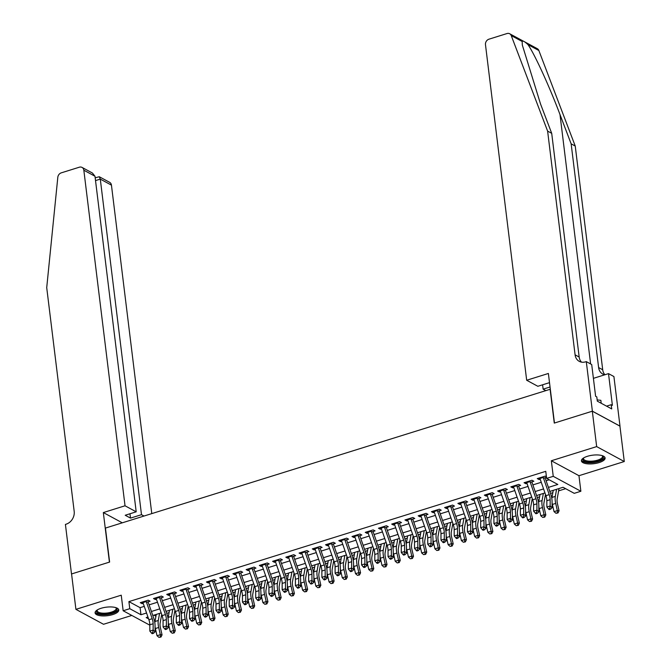<?xml version="1.0" encoding="UTF-8"?>
<svg xmlns="http://www.w3.org/2000/svg" width="671" height="671" viewBox="0 0 671 671"><rect width="100%" height="100%" fill="white"/><g stroke="black" fill="none" stroke-linecap="round" stroke-linejoin="round"><path stroke-width="1.01" d="M112.745 614.586A11.927 4.294 173 0 0 118.767 609.981A11.927 4.294 173 0 0 101.103 608.287A11.927 4.294 173 0 0 95.089 612.891A11.927 4.294 173 0 0 112.745 614.586M599.086 462.587A11.927 4.294 173 0 0 605.108 457.983A11.927 4.294 173 0 0 587.444 456.288A11.927 4.294 173 0 0 581.43 460.893A11.927 4.294 173 0 0 599.086 462.587M550.312 389.23L105.439 528.077L109.616 562.063L71.571 573.948L75.915 609.352L103.527 624.282L131.81 615.441M550.094 389.105L554.271 423.091L592.317 411.197L619.929 426.127L624.282 461.531L596.662 446.601L551.336 460.759L553.248 476.335L580.868 491.264L574.25 493.336L563.053 487.28L549.817 491.424M551.336 460.759L578.956 475.697L624.282 461.531M578.956 475.697L580.868 491.264M166.727 613.353L169.075 612.615M179.962 609.218L182.311 608.48M193.189 605.083L195.546 604.345M206.425 600.939L208.782 600.21M219.66 596.804L222.009 596.074M232.896 592.669L235.244 591.939M246.131 588.534L248.48 587.796M259.358 584.399L261.715 583.661M272.594 580.264L274.951 579.526M285.829 576.129L288.178 575.391M299.065 571.994L301.413 571.256M312.3 567.851L314.649 567.121M325.527 563.715L327.884 562.986M338.763 559.58L341.12 558.851M351.998 555.445L354.347 554.707M365.234 551.31L367.582 550.572M378.469 547.175L380.818 546.437M391.696 543.04L394.053 542.302M404.932 538.905L407.289 538.167M418.167 534.77L420.516 534.032M431.403 530.627L433.751 529.897M444.638 526.492L446.987 525.762M457.865 522.357L460.222 521.619M471.101 518.222L473.458 517.484M484.336 514.087L486.685 513.349M497.572 509.952L499.92 509.214M510.799 505.817L513.156 505.078M524.034 501.682L526.391 500.943M537.27 497.538L539.627 496.808M550.505 493.403L552.854 492.673M558.616 490.87L565.628 488.681M592.317 411.197L596.662 446.601M146.513 602.315L150.069 601.199L148.207 600.193L140.264 602.675L142.135 603.682L143.208 603.346M159.748 598.18L163.305 597.064L161.443 596.058L153.5 598.54L155.362 599.547L156.435 599.211M172.984 594.045L176.54 592.929L174.67 591.923L166.735 594.405L168.597 595.412L169.671 595.076M186.211 589.91L189.776 588.794L187.905 587.788L179.962 590.27L181.833 591.277L182.906 590.941M199.446 585.775L203.003 584.659L201.141 583.653L193.198 586.135L195.068 587.142L196.142 586.806M212.682 581.631L216.238 580.524L214.376 579.518L206.433 581.992L208.304 583.007L209.377 582.671M225.917 577.496L229.474 576.389L227.612 575.374L219.669 577.857L221.531 578.872L222.604 578.536M239.153 573.361L242.709 572.254L240.839 571.239L232.904 573.722L234.766 574.728L235.84 574.393M252.38 569.226L255.945 568.111L254.074 567.104L246.131 569.587L248.002 570.593L249.075 570.258M265.615 565.091L269.172 563.976L267.31 562.969L259.367 565.452L261.237 566.458L262.311 566.123M278.851 560.956L282.407 559.84L280.545 558.834L272.602 561.317L274.473 562.323L275.546 561.988M292.086 556.821L295.643 555.705L293.781 554.699L285.838 557.182L287.7 558.188L288.773 557.853M305.322 552.686L308.878 551.57L307.008 550.564L299.073 553.047L300.935 554.053L302.009 553.718M318.549 548.543L322.114 547.435L320.243 546.429L312.3 548.903L314.171 549.918L315.244 549.583M331.784 544.407L335.341 543.3L333.479 542.285L325.536 544.768L327.406 545.783L328.48 545.448M345.02 540.272L348.576 539.165L346.714 538.15L338.771 540.633L340.642 541.648L341.715 541.304M358.255 536.137L361.812 535.03L359.95 534.015L352.007 536.498L353.869 537.505L354.942 537.169M371.491 532.002L375.047 530.887L373.177 529.88L365.242 532.363L367.104 533.37L368.178 533.034M384.718 527.867L388.283 526.752L386.412 525.745L378.469 528.228L380.34 529.234L381.413 528.899M397.953 523.732L401.51 522.617L399.648 521.61L391.705 524.093L393.575 525.099L394.649 524.764M411.189 519.597L414.745 518.482L412.883 517.475L404.94 519.958L406.802 520.964L407.884 520.629M424.424 515.454L427.981 514.347L426.11 513.34L418.176 515.823L420.038 516.829L421.111 516.494M437.66 511.319L441.216 510.212L439.346 509.205L431.411 511.679L433.273 512.694L434.347 512.359M450.887 507.184L454.452 506.077L452.581 505.062L444.638 507.544L446.509 508.559L447.582 508.224M464.122 503.049L467.679 501.942L465.817 500.927L457.874 503.409L459.744 504.416L460.818 504.08M477.358 498.914L480.914 497.798L479.052 496.792L471.109 499.274L472.971 500.281L474.053 499.945M490.593 494.779L494.15 493.663L492.279 492.657L484.345 495.139L486.207 496.146L487.28 495.81M503.829 490.644L507.385 489.528L505.515 488.522L497.58 491.004L499.442 492.011L500.516 491.675M517.056 486.509L520.621 485.393L518.75 484.387L510.807 486.869L512.678 487.876L513.751 487.54M530.291 482.374L533.848 481.258L531.986 480.251L524.043 482.734L525.913 483.741L526.987 483.405M153.936 615.148L155.94 616.23M548.417 487.398L557.827 484.462L546.63 478.406L545.758 471.327L128.899 601.61L140.096 607.666L144.248 606.366M149.105 604.848L157.484 602.231M162.34 600.713L170.719 598.096M175.576 596.578L183.955 593.952M188.803 592.443L197.19 589.817M202.038 588.308L210.417 585.682M215.274 584.164L223.653 581.547M228.509 580.029L236.888 577.412M241.745 575.894L250.124 573.277M254.972 571.759L263.359 569.142M268.207 567.624L276.586 565.007M281.443 563.489L289.822 560.872M294.678 559.354L303.057 556.729M307.914 555.219L316.293 552.594M321.141 551.084L329.528 548.459M334.376 546.94L342.755 544.324M347.612 542.805L355.991 540.189M360.847 538.67L369.226 536.054M374.074 534.535L382.462 531.918M387.31 530.4L395.697 527.783M400.545 526.265L408.924 523.64M413.781 522.13L422.16 519.505M427.016 517.995L435.395 515.37M440.243 513.852L448.631 511.235M453.479 509.717L461.866 507.1M466.714 505.582L475.093 502.965M479.95 501.447L488.329 498.83M493.185 497.312L501.564 494.695M506.412 493.177L514.8 490.56M519.648 489.042L528.035 486.416M532.883 484.907L541.262 482.281M546.119 480.763L549.213 479.799M546.429 476.771L545.221 476.116L537.278 478.591L539.14 479.606L540.222 479.27M543.527 478.23L546.496 477.307M149.826 625.179L123.154 610.761L121.241 595.185L75.915 609.352M123.154 610.761L129.771 608.689L140.96 614.745L146.555 613M128.899 601.61L129.771 608.689M546.63 478.406L553.248 476.335M147.947 617.018L146.186 617.572L148.593 618.863M544.961 492.933L536.582 495.559M531.726 497.077L523.346 499.694M518.498 501.212L510.111 503.829M505.263 505.347L496.884 507.964M492.028 509.482L483.648 512.099M478.792 513.617L470.413 516.234M465.557 517.752L457.177 520.369M452.329 521.887L443.942 524.512M439.094 526.022L430.715 528.647M425.859 530.157L417.479 532.782M412.623 534.301L404.244 536.917M399.388 538.436L391.008 541.052M386.16 542.571L377.773 545.188M372.925 546.706L364.546 549.323M359.69 550.841L351.31 553.458M346.454 554.976L338.075 557.601M333.219 559.111L324.839 561.736M319.992 563.246L311.604 565.871M306.756 567.389L298.377 570.006M293.521 571.524L285.141 574.141M280.285 575.659L271.906 578.276M267.05 579.794L258.671 582.411M253.823 583.929L245.435 586.546M240.587 588.064L232.208 590.681M227.352 592.199L218.972 594.825M214.116 596.334L205.737 598.96M200.889 600.47L192.502 603.095M187.654 604.613L179.266 607.23M174.418 608.748L166.039 611.365M161.183 612.883L152.803 615.5M151.403 611.482L159.79 608.857M164.638 607.347L173.026 604.722M177.874 603.204L186.253 600.587M191.109 599.069L199.488 596.452M204.345 594.934L212.724 592.317M217.572 590.799L225.959 588.182M230.807 586.664L239.186 584.047M244.043 582.529L252.422 579.912M257.278 578.394L265.657 575.768M270.514 574.259L278.893 571.633M283.741 570.124L292.128 567.498M296.976 565.98L305.355 563.363M310.212 561.845L318.591 559.228M323.447 557.71L331.826 555.093M336.683 553.575L345.062 550.958M349.91 549.44L358.297 546.823M363.145 545.305L371.524 542.688M376.381 541.17L384.76 538.545M389.616 537.035L397.995 534.41M402.852 532.891L411.231 530.275M416.079 528.756L424.466 526.139M429.314 524.621L437.693 522.004M442.55 520.486L450.929 517.869M455.785 516.351L464.164 513.734M469.021 512.216L477.4 509.599M482.248 508.081L490.635 505.456M495.483 503.946L503.862 501.321M508.719 499.811L517.098 497.186M521.954 495.668L530.333 493.051M535.181 491.533L543.569 488.916M140.096 607.666L140.96 614.745M538.956 478.071L539.14 479.606M525.72 482.206L525.913 483.741M512.485 486.341L512.678 487.876M499.258 490.476L499.442 492.011M486.022 494.611L486.207 496.146M472.787 498.754L472.971 500.281M459.551 502.889L459.744 504.416M446.316 507.024L446.509 508.559M433.089 511.159L433.273 512.694M419.853 515.294L420.038 516.829M406.618 519.429L406.802 520.964M393.382 523.565L393.575 525.099M380.147 527.7L380.34 529.234M366.92 531.835L367.104 533.37M353.684 535.978L353.869 537.505M340.449 540.113L340.642 541.648M327.213 544.248L327.406 545.783M313.978 548.383L314.171 549.918M300.751 552.518L300.935 554.053M287.515 556.653L287.7 558.188M274.28 560.788L274.473 562.323M261.044 564.923L261.237 566.458M247.817 569.067L248.002 570.593M234.582 573.202L234.766 574.728M221.346 577.337L221.531 578.872M208.111 581.472L208.304 583.007M194.875 585.607L195.068 587.142M181.648 589.742L181.833 591.277M168.413 593.877L168.597 595.412M155.177 598.012L155.362 599.547M141.942 602.155L142.135 603.682M543.049 476.787A5.351 2.256 72.6 0 0 543.258 477.458L549.222 494.636A7.649 3.229 -107.4 0 1 550.145 499.669L550.17 505.984L552.082 507.754L552.065 501.438A11.466 4.84 72.6 0 0 550.673 493.881L545.07 477.752M539.736 477.827A5.351 2.256 72.6 0 0 539.945 478.49L545.909 495.668A7.649 3.229 -107.4 0 1 546.84 500.709L546.857 507.016L550.17 505.984L549.75 508.501L548.433 508.912L549.197 509.625L550.522 509.214L549.75 508.501M550.522 509.214L552.082 507.754M546.857 507.016L548.433 508.912M559.035 488.538L557.165 498.93A7.649 3.229 72.6 0 0 557.425 503.602L559.069 510.79L557.995 512.954L555.982 513.29L557.995 512.954M555.982 513.29L554.036 511.629L552.392 504.441A11.466 4.84 -107.4 0 1 552.065 502.747M554.036 511.629L557.341 510.597L555.705 503.409A11.466 4.84 -107.4 0 1 555.311 496.389L556.586 489.302M551.847 498.67A11.466 4.84 -107.4 0 1 551.998 497.429L553.273 490.342M557.299 512.879L557.341 510.597L559.069 510.79M602.373 455.701A10.325 3.716 -7 0 1 602.399 455.718A10.325 3.716 -7 0 1 601.954 459.266A10.325 3.716 -7 0 1 588.727 462.16A10.325 3.716 -7 0 1 583.502 458.041A10.325 3.716 -7 0 1 583.527 458.008M583.745 457.874A9.562 3.447 173 0 0 583.552 458.763A9.562 3.447 173 0 0 590.74 461.203A9.562 3.447 173 0 0 601.216 458.486A9.562 3.447 173 0 0 602.524 456.431A9.562 3.447 173 0 0 602.122 455.617M581.489 460.205A11.852 4.269 173 0 0 590.908 462.764A11.852 4.269 173 0 0 603.263 459.409A11.852 4.269 173 0 0 604.873 457.337M601.208 403.254L600.847 400.319L597.165 399.916M116.033 607.7A10.325 3.716 -7 0 1 116.058 607.716A10.325 3.716 -7 0 1 115.613 611.264A10.325 3.716 -7 0 1 102.386 614.158A10.325 3.716 -7 0 1 97.161 610.04A10.325 3.716 -7 0 1 97.186 610.014M97.404 609.88A9.562 3.447 173 0 0 97.211 610.761A9.562 3.447 173 0 0 104.399 613.21A9.562 3.447 173 0 0 114.875 610.493A9.562 3.447 173 0 0 116.184 608.429A9.562 3.447 173 0 0 115.781 607.616M95.148 612.204A11.852 4.269 173 0 0 104.567 614.762A11.852 4.269 173 0 0 116.922 611.407A11.852 4.269 173 0 0 118.532 609.335M522.164 41.476L511.243 35.58A4.588 3.816 -61.6 0 0 509.692 33.76L537.312 48.689A4.588 3.816 118.4 0 1 538.855 50.51L575.24 146.052L571.147 143.837L559.991 114.548C549.532 86.651 534.393 53.621 527.934 44.605C524.714 41.552 522.793 40.512 522.164 41.476L522.315 45.032L540.549 104.03L551.705 133.328L579.174 357.039A10.702 8.908 -61.6 0 0 581.48 362.13M549.583 383.267L548.819 382.856L537.84 386.286L526.676 380.256L485.477 44.68A4.588 3.816 -61.6 0 1 488.924 39.195L506.991 33.55A4.588 3.816 -61.6 0 1 509.692 33.76M551.705 133.328L547.62 131.122L575.089 354.833A10.702 8.908 -61.6 0 0 579.258 361.359A10.702 8.908 -61.6 0 0 585.565 361.845L586.295 361.619L591.705 364.546L595.605 396.267L596.796 396.905L597.316 401.157L611.726 408.941L611.206 404.697L612.397 405.343L608.505 373.63L613.915 376.548L619.996 426.11L592.384 411.18L554.464 423.032L548.383 373.47L526.676 380.256M575.24 146.052L602.709 369.763A10.702 8.908 -61.6 0 0 604.915 374.745M604.747 374.804A10.702 8.908 -61.6 0 1 602.793 374.074A10.702 8.908 -61.6 0 1 598.616 367.557L571.147 143.837M511.243 35.58L547.62 131.122M586.295 361.619L592.384 411.18M545.632 390.505L543.133 389.155L550.044 386.991M543.133 389.155L542.604 384.802M608.505 373.63L593.399 378.343M611.206 404.697L606.55 406.148M151.78 513.6L111.445 185.146L100.289 179.107L95.525 180.6M125.032 505.783L83.833 170.216A4.588 3.816 -61.6 0 0 82.047 167.415A4.588 3.816 -61.6 0 0 79.337 167.205L61.271 172.85A4.588 3.816 -61.6 0 0 57.815 177.287L46.718 287.666L74.187 511.386A10.702 8.908 118.4 0 1 66.144 524.185L65.414 524.42L71.503 573.973L109.415 562.122L103.334 512.569L125.032 505.783L136.196 511.814L125.209 515.253L130.51 518.113L141.489 514.682L100.289 179.107L99.283 176.741L109.658 182.344A4.588 3.816 118.4 0 1 111.445 185.146M141.489 514.682L143.988 516.033M103.334 512.569L122.29 522.818M136.196 511.814L94.988 176.247L83.833 170.216M130.51 518.113L129.973 513.76M82.047 167.415L92.413 173.026L94.988 176.247M95.181 177.807L99.283 176.741M529.813 480.931A5.351 2.256 72.6 0 0 530.023 481.593L535.986 498.771A7.649 3.229 -107.4 0 1 536.917 503.812L536.934 510.119L538.847 511.889L538.83 505.582A11.466 4.84 72.6 0 0 537.437 498.025L531.835 481.887M526.5 481.963A5.351 2.256 72.6 0 0 526.718 482.625L532.673 499.803A7.649 3.229 -107.4 0 1 533.604 504.844L533.621 511.151L536.934 510.119L536.523 512.636L535.198 513.055L535.961 513.76L537.286 513.349L536.523 512.636M537.286 513.349L538.847 511.889M533.621 511.151L535.198 513.055M516.578 485.066A5.351 2.256 72.6 0 0 516.787 485.729L522.751 502.906A7.649 3.229 -107.4 0 1 523.682 507.947L523.699 514.254L525.611 516.024L525.594 509.717A11.466 4.84 72.6 0 0 524.202 502.16L518.599 486.022M513.273 486.098A5.351 2.256 72.6 0 0 513.483 486.76L519.446 503.938A7.649 3.229 -107.4 0 1 520.369 508.979L520.394 515.286L523.699 514.254L523.288 516.771L521.963 517.19L522.726 517.895L524.051 517.484L523.288 516.771M524.051 517.484L525.611 516.024M520.394 515.286L521.963 517.19M503.342 489.201A5.351 2.256 72.6 0 0 503.552 489.864L509.515 507.041A7.649 3.229 -107.4 0 1 510.446 512.082L510.463 518.389L512.384 520.159L512.367 513.852A11.466 4.84 72.6 0 0 510.967 506.295L505.372 490.157M500.038 490.233A5.351 2.256 72.6 0 0 500.247 490.895L506.211 508.073A7.649 3.229 -107.4 0 1 507.142 513.114L507.159 519.421L510.463 518.389L510.052 520.906L508.727 521.325L509.499 522.03L510.816 521.619L510.052 520.906M510.816 521.619L512.384 520.159M507.159 519.421L508.727 521.325M490.115 493.336A5.351 2.256 72.6 0 0 490.325 493.999L496.28 511.176A7.649 3.229 -107.4 0 1 497.211 516.217L497.228 522.524L499.149 524.294L499.132 517.987A11.466 4.84 72.6 0 0 497.739 510.43L492.137 494.292M486.802 494.368A5.351 2.256 72.6 0 0 487.012 495.039L492.975 512.216A7.649 3.229 -107.4 0 1 493.906 517.249L493.923 523.556L497.228 522.524L496.817 525.049L495.492 525.46L496.263 526.165L497.588 525.754L496.817 525.049M497.588 525.754L499.149 524.294M493.923 523.556L495.492 525.46M545.481 494.435L543.929 503.065A7.649 3.229 72.6 0 0 544.189 507.746L545.833 514.925L544.76 517.089L542.747 517.425L544.76 517.089M542.747 517.425L540.801 515.764L539.165 508.576A11.466 4.84 -107.4 0 1 538.838 506.882M540.801 515.764L544.106 514.732L542.47 507.544A11.466 4.84 -107.4 0 1 542.076 500.524L543.351 493.437M538.612 502.805A11.466 4.84 -107.4 0 1 538.763 501.564L540.046 494.477M544.072 517.014L544.106 514.732L545.833 514.925M532.254 498.578L530.694 507.201A7.649 3.229 72.6 0 0 530.962 511.881L532.598 519.069L531.524 521.224L529.511 521.56L531.524 521.224M529.511 521.56L527.565 519.899L525.93 512.719A11.466 4.84 -107.4 0 1 525.603 511.017M527.565 519.899L530.878 518.868L529.234 511.679A11.466 4.84 -107.4 0 1 528.84 504.667L530.115 497.58M525.385 506.94A11.466 4.84 -107.4 0 1 525.536 505.699L526.81 498.612M530.836 521.149L530.878 518.868L532.598 519.069M519.018 502.713L517.458 511.336A7.649 3.229 72.6 0 0 517.727 516.016L519.362 523.204L518.289 525.359L516.276 525.695L518.289 525.359M516.276 525.695L514.33 524.034L512.694 516.855A11.466 4.84 -107.4 0 1 512.367 515.152M514.33 524.034L517.643 523.003L515.999 515.814A11.466 4.84 -107.4 0 1 515.605 508.803L516.888 501.715M512.149 511.076A11.466 4.84 -107.4 0 1 512.3 509.834L513.575 502.747M517.601 525.284L517.643 523.003L519.362 523.204M505.783 506.848L504.231 515.471A7.649 3.229 72.6 0 0 504.491 520.151L506.127 527.339L505.053 529.503L503.04 529.838L505.053 529.503M503.04 529.838L501.103 528.178L499.459 520.99A11.466 4.84 -107.4 0 1 499.132 519.287M501.103 528.178L504.407 527.138L502.772 519.95A11.466 4.84 -107.4 0 1 502.369 512.938L503.653 505.85M498.914 515.211A11.466 4.84 -107.4 0 1 499.065 513.969L500.34 506.882M504.366 529.419L504.407 527.138L506.127 527.339M476.88 497.471A5.351 2.256 72.6 0 0 477.089 498.134L483.053 515.311A7.649 3.229 -107.4 0 1 483.984 520.352L484.001 526.66L485.913 528.429L485.896 522.122A11.466 4.84 72.6 0 0 484.504 514.565L478.901 498.427M473.567 498.503A5.351 2.256 72.6 0 0 473.776 499.174L479.74 516.351A7.649 3.229 -107.4 0 1 480.671 521.384L480.688 527.7L484.001 526.66L483.581 529.184L482.264 529.595L483.028 530.3L484.353 529.889L483.581 529.184M484.353 529.889L485.913 528.429M480.688 527.7L482.264 529.595M492.548 510.983L490.996 519.606A7.649 3.229 72.6 0 0 491.256 524.286L492.9 531.474L491.826 533.638L489.813 533.973L491.826 533.638M489.813 533.973L487.867 532.313L486.223 525.125A11.466 4.84 -107.4 0 1 485.896 523.43M487.867 532.313L491.172 531.273L489.536 524.093A11.466 4.84 -107.4 0 1 489.142 517.073L490.417 509.985M485.678 519.346A11.466 4.84 -107.4 0 1 485.829 518.104L487.112 511.017M491.13 533.554L491.172 531.273L492.9 531.474M463.644 501.606A5.351 2.256 72.6 0 0 463.854 502.277L469.817 519.446A7.649 3.229 -107.4 0 1 470.748 524.487L470.765 530.795L472.678 532.564L472.661 526.257A11.466 4.84 72.6 0 0 471.268 518.7L465.666 502.571M460.331 502.638A5.351 2.256 72.6 0 0 460.549 503.309L466.504 520.486A7.649 3.229 -107.4 0 1 467.435 525.519L467.452 531.835L470.765 530.795L470.354 533.319L469.029 533.73L469.792 534.443L471.117 534.024L470.354 533.319M471.117 534.024L472.678 532.564M467.452 531.835L469.029 533.73M479.312 515.118L477.76 523.741A7.649 3.229 72.6 0 0 478.02 528.421L479.664 535.609L478.591 537.773L476.578 538.108L478.591 537.773M476.578 538.108L474.632 536.448L472.996 529.26A11.466 4.84 -107.4 0 1 472.669 527.565M474.632 536.448L477.937 535.416L476.301 528.228A11.466 4.84 -107.4 0 1 475.907 521.208L477.182 514.12M472.443 523.481A11.466 4.84 -107.4 0 1 472.594 522.239L473.877 515.152M477.903 537.689L477.937 535.416L479.664 535.609M450.409 505.741A5.351 2.256 72.6 0 0 450.618 506.412L456.582 523.59A7.649 3.229 -107.4 0 1 457.513 528.622L457.53 534.938L459.442 536.708L459.425 530.392A11.466 4.84 72.6 0 0 458.033 522.835L452.43 506.706M447.104 506.781A5.351 2.256 72.6 0 0 447.314 507.444L453.277 524.621A7.649 3.229 -107.4 0 1 454.2 529.662L454.225 535.97L457.53 534.938L457.119 537.454L455.794 537.865L456.557 538.578L457.882 538.159L457.119 537.454M457.882 538.159L459.442 536.708M454.225 535.97L455.794 537.865M466.085 519.253L464.525 527.884A7.649 3.229 72.6 0 0 464.793 532.556L466.429 539.744L465.355 541.908L463.342 542.243L465.355 541.908M463.342 542.243L461.396 540.583L459.761 533.395A11.466 4.84 -107.4 0 1 459.434 531.7M461.396 540.583L464.709 539.551L463.065 532.363A11.466 4.84 -107.4 0 1 462.671 525.343L463.946 518.255M459.216 527.616A11.466 4.84 -107.4 0 1 459.367 526.374L460.642 519.287M464.668 541.832L464.709 539.551L466.429 539.744M437.173 509.876A5.351 2.256 72.6 0 0 437.383 510.547L443.346 527.725A7.649 3.229 -107.4 0 1 444.277 532.757L444.294 539.073L446.215 540.843L446.198 534.527A11.466 4.84 72.6 0 0 444.798 526.97L439.203 510.841M433.869 510.916A5.351 2.256 72.6 0 0 434.078 511.579L440.042 528.756A7.649 3.229 -107.4 0 1 440.973 533.797L440.99 540.105L444.294 539.073L443.883 541.589L442.558 542L443.33 542.713L444.647 542.294L443.883 541.589M444.647 542.294L446.215 540.843M440.99 540.105L442.558 542M452.85 523.388L451.289 532.019A7.649 3.229 72.6 0 0 451.558 536.691L453.193 543.879L452.12 546.043L450.107 546.379L452.12 546.043M450.107 546.379L448.161 544.718L446.525 537.53A11.466 4.84 -107.4 0 1 446.198 535.835M448.161 544.718L451.474 543.686L449.83 536.498A11.466 4.84 -107.4 0 1 449.436 529.478L450.719 522.39M445.98 531.759A11.466 4.84 -107.4 0 1 446.131 530.518L447.406 523.43M451.432 545.968L451.474 543.686L453.193 543.879M423.946 514.02A5.351 2.256 72.6 0 0 424.156 514.682L430.119 531.86A7.649 3.229 -107.4 0 1 431.042 536.901L431.059 543.208L432.98 544.978L432.963 538.67A11.466 4.84 72.6 0 0 431.57 531.113L425.968 514.976M420.633 515.051A5.351 2.256 72.6 0 0 420.843 515.714L426.806 532.891A7.649 3.229 -107.4 0 1 427.737 537.932L427.754 544.24L431.059 543.208L430.648 545.724L429.323 546.135L430.094 546.848L431.419 546.437L430.648 545.724M431.419 546.437L432.98 544.978M427.754 544.24L429.323 546.135M439.614 527.523L438.062 536.154A7.649 3.229 72.6 0 0 438.322 540.834L439.958 548.014L438.884 550.178L436.88 550.514L438.884 550.178M436.88 550.514L434.934 548.853L433.29 541.665A11.466 4.84 -107.4 0 1 432.963 539.97M434.934 548.853L438.238 547.821L436.603 540.633A11.466 4.84 -107.4 0 1 436.2 533.613L437.484 526.525M432.745 535.894A11.466 4.84 -107.4 0 1 432.896 534.653L434.171 527.565M438.197 550.103L438.238 547.821L439.958 548.014M410.711 518.155A5.351 2.256 72.6 0 0 410.92 518.817L416.884 535.995A7.649 3.229 -107.4 0 1 417.815 541.036L417.832 547.343L419.744 549.113L419.727 542.805A11.466 4.84 72.6 0 0 418.335 535.248L412.732 519.111M407.398 519.186A5.351 2.256 72.6 0 0 407.607 519.849L413.571 537.026A7.649 3.229 -107.4 0 1 414.502 542.067L414.519 548.375L417.832 547.343L417.412 549.859L416.095 550.279L416.859 550.983L418.184 550.572L417.412 549.859M418.184 550.572L419.744 549.113M414.519 548.375L416.095 550.279M426.379 531.658L424.827 540.289A7.649 3.229 72.6 0 0 425.087 544.969L426.731 552.158L425.657 554.313L423.644 554.649L425.657 554.313M423.644 554.649L421.698 552.988L420.054 545.8A11.466 4.84 -107.4 0 1 419.727 544.106M421.698 552.988L425.003 551.956L423.367 544.768A11.466 4.84 -107.4 0 1 422.973 537.756L424.248 530.66M419.509 540.029A11.466 4.84 -107.4 0 1 419.66 538.788L420.943 531.7M424.969 554.238L425.003 551.956L426.731 552.158M397.475 522.29A5.351 2.256 72.6 0 0 397.685 522.952L403.648 540.13A7.649 3.229 -107.4 0 1 404.579 545.171L404.596 551.478L406.509 553.248L406.492 546.94A11.466 4.84 72.6 0 0 405.099 539.383L399.497 523.246M394.171 523.321A5.351 2.256 72.6 0 0 394.38 523.984L400.335 541.162A7.649 3.229 -107.4 0 1 401.266 546.202L401.283 552.51L404.596 551.478L404.185 553.994L402.86 554.414L403.623 555.118L404.949 554.707L404.185 553.994M404.949 554.707L406.509 553.248M401.283 552.51L402.86 554.414M413.143 535.802L411.591 544.424A7.649 3.229 72.6 0 0 411.851 549.104L413.495 556.293L412.422 558.448L410.409 558.784L412.422 558.448M410.409 558.784L408.463 557.123L406.827 549.943A11.466 4.84 -107.4 0 1 406.5 548.241M408.463 557.123L411.768 556.091L410.132 548.903A11.466 4.84 -107.4 0 1 409.738 541.891L411.013 534.804M406.274 544.164A11.466 4.84 -107.4 0 1 406.425 542.923L407.708 535.835M411.734 558.373L411.768 556.091L413.495 556.293M384.24 526.425A5.351 2.256 72.6 0 0 384.449 527.087L390.413 544.265A7.649 3.229 -107.4 0 1 391.344 549.306L391.361 555.613L393.273 557.383L393.256 551.076A11.466 4.84 72.6 0 0 391.864 543.518L386.261 527.381M380.935 527.456A5.351 2.256 72.6 0 0 381.145 528.127L387.108 545.297A7.649 3.229 -107.4 0 1 388.031 550.337L388.056 556.645L391.361 555.613L390.95 558.138L389.625 558.549L390.388 559.253L391.713 558.842L390.95 558.138M391.713 558.842L393.273 557.383M388.056 556.645L389.625 558.549M399.916 539.937L398.356 548.559A7.649 3.229 72.6 0 0 398.624 553.24L400.26 560.428L399.186 562.592L397.173 562.919L399.186 562.592M397.173 562.919L395.227 561.266L393.592 554.078A11.466 4.84 -107.4 0 1 393.265 552.376M395.227 561.266L398.54 560.226L396.897 553.038A11.466 4.84 -107.4 0 1 396.502 546.026L397.777 538.939M393.047 548.299A11.466 4.84 -107.4 0 1 393.198 547.058L394.473 539.97M398.499 562.508L398.54 560.226L400.26 560.428M371.004 530.56A5.351 2.256 72.6 0 0 371.214 531.222L377.177 548.4A7.649 3.229 -107.4 0 1 378.108 553.441L378.125 559.748L380.046 561.518L380.029 555.211A11.466 4.84 72.6 0 0 378.629 547.653L373.034 531.516M367.7 531.591A5.351 2.256 72.6 0 0 367.909 532.262L373.873 549.44A7.649 3.229 -107.4 0 1 374.804 554.472L374.821 560.788L378.125 559.748L377.714 562.273L376.389 562.684L377.161 563.388L378.478 562.977L377.714 562.273M378.478 562.977L380.046 561.518M374.821 560.788L376.389 562.684M386.681 544.072L385.12 552.694A7.649 3.229 72.6 0 0 385.389 557.375L387.024 564.563L385.951 566.727L383.938 567.062L385.951 566.727M383.938 567.062L381.992 565.401L380.356 558.213A11.466 4.84 -107.4 0 1 380.029 556.511M381.992 565.401L385.305 564.361L383.661 557.182A11.466 4.84 -107.4 0 1 383.267 550.161L384.55 543.074M379.811 552.434A11.466 4.84 -107.4 0 1 379.962 551.193L381.237 544.106M385.263 566.643L385.305 564.361L387.024 564.563M357.777 534.695A5.351 2.256 72.6 0 0 357.987 535.357L363.95 552.535A7.649 3.229 -107.4 0 1 364.873 557.576L364.89 563.883L366.811 565.653L366.794 559.346A11.466 4.84 72.6 0 0 365.401 551.788L359.799 535.659M354.464 535.726A5.351 2.256 72.6 0 0 354.674 536.397L360.637 553.575A7.649 3.229 -107.4 0 1 361.568 558.607L361.585 564.923L364.89 563.883L364.479 566.408L363.154 566.819L363.925 567.523L365.25 567.112L364.479 566.408M365.25 567.112L366.811 565.653M361.585 564.923L363.154 566.819M373.445 548.207L371.893 556.829A7.649 3.229 72.6 0 0 372.153 561.51L373.789 568.698L372.715 570.862L370.711 571.197L372.715 570.862M370.711 571.197L368.765 569.536L367.121 562.348A11.466 4.84 -107.4 0 1 366.794 560.654M368.765 569.536L372.07 568.496L370.434 561.317A11.466 4.84 -107.4 0 1 370.031 554.296L371.315 547.209M366.576 556.569A11.466 4.84 -107.4 0 1 366.727 555.328L368.002 548.241M372.028 570.778L372.07 568.496L373.789 568.698M344.542 538.83A5.351 2.256 72.6 0 0 344.751 539.501L350.715 556.678A7.649 3.229 -107.4 0 1 351.646 561.711L351.663 568.027L353.575 569.796L353.558 563.481A11.466 4.84 72.6 0 0 352.166 555.923L346.563 539.794M341.229 539.87A5.351 2.256 72.6 0 0 341.438 540.532L347.402 557.71A7.649 3.229 -107.4 0 1 348.333 562.743L348.35 569.058L351.663 568.027L351.243 570.543L349.926 570.954L350.69 571.667L352.015 571.247L351.243 570.543M352.015 571.247L353.575 569.796M348.35 569.058L349.926 570.954M360.21 552.342L358.658 560.973A7.649 3.229 72.6 0 0 358.918 565.645L360.562 572.833L359.488 574.997L357.475 575.332L359.488 574.997M357.475 575.332L355.529 573.671L353.885 566.483A11.466 4.84 -107.4 0 1 353.558 564.789M355.529 573.671L358.834 572.64L357.198 565.452A11.466 4.84 -107.4 0 1 356.804 558.431L358.079 551.344M353.34 560.704A11.466 4.84 -107.4 0 1 353.491 559.463L354.774 552.376M358.8 574.921L358.834 572.64L360.562 572.833M331.306 542.965A5.351 2.256 72.6 0 0 331.516 543.636L337.479 560.813A7.649 3.229 -107.4 0 1 338.41 565.846L338.427 572.162L340.34 573.931L340.323 567.616A11.466 4.84 72.6 0 0 338.93 560.059L333.328 543.929M328.002 544.005A5.351 2.256 72.6 0 0 328.211 544.667L334.175 561.845A7.649 3.229 -107.4 0 1 335.097 566.886L335.114 573.193L338.427 572.162L338.016 574.678L336.691 575.089L337.454 575.802L338.78 575.383L338.016 574.678M338.78 575.383L340.34 573.931M335.114 573.193L336.691 575.089M346.974 556.477L345.422 565.108A7.649 3.229 72.6 0 0 345.682 569.78L347.326 576.968L346.253 579.132L344.24 579.467L346.253 579.132M344.24 579.467L342.294 577.806L340.658 570.618A11.466 4.84 -107.4 0 1 340.331 568.924M342.294 577.806L345.599 576.775L343.963 569.587A11.466 4.84 -107.4 0 1 343.569 562.566L344.844 555.479M340.105 564.848A11.466 4.84 -107.4 0 1 340.256 563.606L341.539 556.511M345.565 579.056L345.599 576.775L347.326 576.968M318.071 547.108A5.351 2.256 72.6 0 0 318.28 547.771L324.244 564.948A7.649 3.229 -107.4 0 1 325.175 569.981L325.192 576.297L327.113 578.067L327.087 571.751A11.466 4.84 72.6 0 0 325.695 564.202L320.092 548.064M314.766 548.14A5.351 2.256 72.6 0 0 314.976 548.803L320.939 565.98A7.649 3.229 -107.4 0 1 321.87 571.021L321.887 577.328L325.192 576.297L324.781 578.813L323.456 579.224L324.219 579.937L325.544 579.526L324.781 578.813M325.544 579.526L327.113 578.067M321.887 577.328L323.456 579.224M333.747 560.612L332.187 569.243A7.649 3.229 72.6 0 0 332.455 573.923L334.091 581.103L333.017 583.267L331.004 583.602L333.017 583.267M331.004 583.602L329.058 581.942L327.423 574.753A11.466 4.84 -107.4 0 1 327.096 573.059M329.058 581.942L332.371 580.91L330.728 573.722A11.466 4.84 -107.4 0 1 330.333 566.701L331.608 559.614M326.878 568.983A11.466 4.84 -107.4 0 1 327.029 567.741L328.304 560.654M332.33 583.191L332.371 580.91L334.091 581.103M304.835 551.243A5.351 2.256 72.6 0 0 305.045 551.906L311.009 569.083A7.649 3.229 -107.4 0 1 311.94 574.124L311.956 580.432L313.877 582.202L313.86 575.894A11.466 4.84 72.6 0 0 312.46 568.337L306.865 552.199M301.531 552.275A5.351 2.256 72.6 0 0 301.74 552.938L307.704 570.115A7.649 3.229 -107.4 0 1 308.635 575.156L308.652 581.463L311.956 580.432L311.545 582.948L310.22 583.367L310.992 584.072L312.309 583.661L311.545 582.948M312.309 583.661L313.877 582.202M308.652 581.463L310.22 583.367M320.512 564.747L318.951 573.378A7.649 3.229 72.6 0 0 319.22 578.058L320.855 585.238L319.782 587.402L317.769 587.737L319.782 587.402M317.769 587.737L315.823 586.077L314.187 578.888A11.466 4.84 -107.4 0 1 313.86 577.194M315.823 586.077L319.136 585.045L317.492 577.857A11.466 4.84 -107.4 0 1 317.098 570.845L318.381 563.749M313.642 573.118A11.466 4.84 -107.4 0 1 313.793 571.877L315.068 564.789M319.094 587.326L319.136 585.045L320.855 585.238M291.608 555.378A5.351 2.256 72.6 0 0 291.818 556.041L297.781 573.219A7.649 3.229 -107.4 0 1 298.704 578.259L298.721 584.567L300.642 586.337L300.625 580.029A11.466 4.84 72.6 0 0 299.232 572.472L293.63 556.334M288.295 556.41A5.351 2.256 72.6 0 0 288.505 557.073L294.468 574.25A7.649 3.229 -107.4 0 1 295.399 579.291L295.416 585.598L298.721 584.567L298.31 587.083L296.985 587.502L297.756 588.207L299.081 587.796L298.31 587.083M299.081 587.796L300.642 586.337M295.416 585.598L296.985 587.502M307.276 568.891L305.724 577.513A7.649 3.229 72.6 0 0 305.984 582.193L307.62 589.381L306.555 591.537L304.542 591.872L306.555 591.537M304.542 591.872L302.596 590.212L300.952 583.032A11.466 4.84 -107.4 0 1 300.625 581.329M302.596 590.212L305.901 589.18L304.265 581.992A11.466 4.84 -107.4 0 1 303.862 574.98L305.146 567.892M300.407 577.253A11.466 4.84 -107.4 0 1 300.558 576.012L301.833 568.924M305.859 591.461L305.901 589.18L307.62 589.381M278.373 559.513A5.351 2.256 72.6 0 0 278.582 560.176L284.546 577.354A7.649 3.229 -107.4 0 1 285.477 582.394L285.494 588.702L287.406 590.472L287.389 584.164A11.466 4.84 72.6 0 0 285.997 576.607L280.394 560.47M275.06 560.545A5.351 2.256 72.6 0 0 275.269 561.208L281.233 578.385A7.649 3.229 -107.4 0 1 282.164 583.426L282.181 589.734L285.494 588.702L285.074 591.218L283.758 591.637L284.521 592.342L285.846 591.931L285.074 591.218M285.846 591.931L287.406 590.472M282.181 589.734L283.758 591.637M294.041 573.026L292.489 581.648A7.649 3.229 72.6 0 0 292.749 586.328L294.393 593.516L293.319 595.672L291.306 596.007L293.319 595.672M291.306 596.007L289.36 594.347L287.716 587.167A11.466 4.84 -107.4 0 1 287.389 585.464M289.36 594.347L292.665 593.315L291.029 586.127A11.466 4.84 -107.4 0 1 290.635 579.115L291.91 572.028M287.171 581.388A11.466 4.84 -107.4 0 1 287.322 580.147L288.605 573.059M292.631 595.596L292.665 593.315L294.393 593.516M265.137 563.648A5.351 2.256 72.6 0 0 265.347 564.311L271.31 581.489A7.649 3.229 -107.4 0 1 272.241 586.529L272.258 592.837L274.171 594.607L274.154 588.299A11.466 4.84 72.6 0 0 272.762 580.742L267.159 564.605M261.833 564.68A5.351 2.256 72.6 0 0 262.042 565.351L268.006 582.529A7.649 3.229 -107.4 0 1 268.928 587.561L268.945 593.877L272.258 592.837L271.847 595.362L270.522 595.773L271.285 596.477L272.611 596.066L271.847 595.362M272.611 596.066L274.171 594.607M268.945 593.877L270.522 595.773M280.805 577.161L279.253 585.783A7.649 3.229 72.6 0 0 279.513 590.463L281.157 597.651L280.084 599.815L278.071 600.151L280.084 599.815M278.071 600.151L276.125 598.49L274.489 591.302A11.466 4.84 -107.4 0 1 274.162 589.599M276.125 598.49L279.43 597.45L277.794 590.27A11.466 4.84 -107.4 0 1 277.4 583.25L278.675 576.163M273.944 585.523A11.466 4.84 -107.4 0 1 274.087 584.282L275.37 577.194M279.396 599.731L279.43 597.45L281.157 597.651M251.902 567.783A5.351 2.256 72.6 0 0 252.111 568.446L258.075 585.624A7.649 3.229 -107.4 0 1 259.006 590.665L259.023 596.972L260.944 598.742L260.918 592.434A11.466 4.84 72.6 0 0 259.526 584.877L253.932 568.748M248.597 568.815A5.351 2.256 72.6 0 0 248.807 569.486L254.77 586.664A7.649 3.229 -107.4 0 1 255.701 591.696L255.718 598.012L259.023 596.972L258.612 599.497L257.287 599.908L258.05 600.612L259.375 600.201L258.612 599.497M259.375 600.201L260.944 598.742M255.718 598.012L257.287 599.908M267.578 581.296L266.018 589.918A7.649 3.229 72.6 0 0 266.286 594.598L267.922 601.786L266.848 603.95L264.835 604.286L266.848 603.95M264.835 604.286L262.889 602.625L261.254 595.437A11.466 4.84 -107.4 0 1 260.927 593.743M262.889 602.625L266.202 601.585L264.559 594.405A11.466 4.84 -107.4 0 1 264.164 587.385L265.439 580.298M260.709 589.658A11.466 4.84 -107.4 0 1 260.86 588.417L262.135 581.329M266.161 603.866L266.202 601.585L267.922 601.786M238.666 571.918A5.351 2.256 72.6 0 0 238.884 572.589L244.84 589.767A7.649 3.229 -107.4 0 1 245.771 594.8L245.787 601.107L247.708 602.885L247.691 596.569A11.466 4.84 72.6 0 0 246.291 589.012L240.696 572.883M235.362 572.959A5.351 2.256 72.6 0 0 235.571 573.621L241.535 590.799A7.649 3.229 -107.4 0 1 242.466 595.831L242.483 602.147L245.787 601.107L245.376 603.632L244.051 604.043L244.823 604.756L246.14 604.336L245.376 603.632M246.14 604.336L247.708 602.885M242.483 602.147L244.051 604.043M254.343 585.431L252.782 594.053A7.649 3.229 72.6 0 0 253.051 598.733L254.686 605.921L253.613 608.085L251.6 608.421L253.613 608.085M251.6 608.421L249.654 606.76L248.018 599.572A11.466 4.84 -107.4 0 1 247.691 597.878M249.654 606.76L252.967 605.728L251.323 598.54A11.466 4.84 -107.4 0 1 250.929 591.52L252.212 584.433M247.473 593.793A11.466 4.84 -107.4 0 1 247.624 592.552L248.899 585.464M252.925 608.001L252.967 605.728L254.686 605.921M225.439 576.053A5.351 2.256 72.6 0 0 225.649 576.725L231.612 593.902A7.649 3.229 -107.4 0 1 232.535 598.935L232.56 605.25L234.473 607.02L234.456 600.704A11.466 4.84 72.6 0 0 233.063 593.147L227.461 577.018M222.126 577.094A5.351 2.256 72.6 0 0 222.336 577.756L228.299 594.934A7.649 3.229 -107.4 0 1 229.23 599.975L229.247 606.282L232.56 605.25L232.141 607.767L230.824 608.178L231.587 608.891L232.912 608.471L232.141 607.767M232.912 608.471L234.473 607.02M229.247 606.282L230.824 608.178M241.107 589.566L239.555 598.197A7.649 3.229 72.6 0 0 239.815 602.868L241.459 610.056L240.386 612.22L238.373 612.556L240.386 612.22M238.373 612.556L236.427 610.895L234.783 603.707A11.466 4.84 -107.4 0 1 234.456 602.013M236.427 610.895L239.732 609.864L238.096 602.675A11.466 4.84 -107.4 0 1 237.702 595.655L238.977 588.568M234.238 597.928A11.466 4.84 -107.4 0 1 234.389 596.695L235.664 589.599M239.69 612.145L239.732 609.864L241.459 610.056M212.204 580.189A5.351 2.256 72.6 0 0 212.413 580.86L218.377 598.037A7.649 3.229 -107.4 0 1 219.308 603.07L219.325 609.385L221.237 611.155L221.22 604.839A11.466 4.84 72.6 0 0 219.828 597.282L214.225 581.153M208.891 581.229A5.351 2.256 72.6 0 0 209.1 581.891L215.064 599.069A7.649 3.229 -107.4 0 1 215.995 604.11L216.012 610.417L219.325 609.385L218.905 611.902L217.589 612.313L218.352 613.026L219.677 612.606L218.905 611.902M219.677 612.606L221.237 611.155M216.012 610.417L217.589 612.313M227.872 593.701L226.32 602.332A7.649 3.229 72.6 0 0 226.58 607.003L228.224 614.191L227.15 616.355L225.137 616.691L227.15 616.355M225.137 616.691L223.191 615.03L221.547 607.842A11.466 4.84 -107.4 0 1 221.22 606.148M223.191 615.03L226.496 613.999L224.86 606.81A11.466 4.84 -107.4 0 1 224.466 599.79L225.741 592.703M221.002 602.072A11.466 4.84 -107.4 0 1 221.153 600.83L222.436 593.743M226.463 616.28L226.496 613.999L228.224 614.191M198.968 584.332A5.351 2.256 72.6 0 0 199.178 584.995L205.141 602.172A7.649 3.229 -107.4 0 1 206.072 607.213L206.089 613.52L208.002 615.29L207.985 608.983A11.466 4.84 72.6 0 0 206.593 601.426L200.99 585.288M195.664 585.364A5.351 2.256 72.6 0 0 195.873 586.026L201.837 603.204A7.649 3.229 -107.4 0 1 202.759 608.245L202.776 614.552L206.089 613.52L205.678 616.037L204.353 616.456L205.116 617.161L206.442 616.75L205.678 616.037M206.442 616.75L208.002 615.29M202.776 614.552L204.353 616.456M214.636 597.836L213.084 606.467A7.649 3.229 72.6 0 0 213.344 611.147L214.988 618.327L213.915 620.49L211.902 620.826L213.915 620.49M211.902 620.826L209.956 619.165L208.32 611.977A11.466 4.84 -107.4 0 1 207.993 610.283M209.956 619.165L213.269 618.134L211.625 610.945A11.466 4.84 -107.4 0 1 211.231 603.925L212.506 596.838M207.775 606.207A11.466 4.84 -107.4 0 1 207.918 604.965L209.201 597.878M213.227 620.415L213.269 618.134L214.988 618.327M185.733 588.467A5.351 2.256 72.6 0 0 185.942 589.13L191.906 606.307A7.649 3.229 -107.4 0 1 192.837 611.348L192.854 617.655L194.775 619.425L194.749 613.118A11.466 4.84 72.6 0 0 193.357 605.561L187.763 589.423M182.428 589.499A5.351 2.256 72.6 0 0 182.638 590.161L188.601 607.339A7.649 3.229 -107.4 0 1 189.532 612.38L189.549 618.687L192.854 617.655L192.443 620.172L191.118 620.591L191.881 621.296L193.206 620.885L192.443 620.172M193.206 620.885L194.775 619.425M189.549 618.687L191.118 620.591M201.409 601.971L199.849 610.602A7.649 3.229 72.6 0 0 200.117 615.282L201.753 622.47L200.679 624.626L198.666 624.961L200.679 624.626M198.666 624.961L196.72 623.3L195.085 616.121A11.466 4.84 -107.4 0 1 194.758 614.418M196.72 623.3L200.033 622.269L198.39 615.081A11.466 4.84 -107.4 0 1 197.995 608.069L199.27 600.981M194.54 610.342A11.466 4.84 -107.4 0 1 194.691 609.1L195.966 602.013M199.992 624.55L200.033 622.269L201.753 622.47M172.497 592.602A5.351 2.256 72.6 0 0 172.715 593.265L178.671 610.442A7.649 3.229 -107.4 0 1 179.602 615.483L179.618 621.791L181.539 623.56L181.522 617.253A11.466 4.84 72.6 0 0 180.122 609.696L174.527 593.558M169.193 593.634A5.351 2.256 72.6 0 0 169.402 594.296L175.366 611.474A7.649 3.229 -107.4 0 1 176.297 616.515L176.314 622.822L179.618 621.791L179.207 624.307L177.882 624.726L178.654 625.431L179.971 625.02L179.207 624.307M179.971 625.02L181.539 623.56M176.314 622.822L177.882 624.726M188.174 606.114L186.613 614.737A7.649 3.229 72.6 0 0 186.882 619.417L188.517 626.605L187.444 628.761L185.431 629.096L187.444 628.761M185.431 629.096L183.485 627.435L181.849 620.256A11.466 4.84 -107.4 0 1 181.522 618.553M183.485 627.435L186.798 626.404L185.154 619.216A11.466 4.84 -107.4 0 1 184.76 612.204L186.043 605.116M181.304 614.477A11.466 4.84 -107.4 0 1 181.455 613.235L182.73 606.148M186.756 628.685L186.798 626.404L188.517 626.605M159.27 596.737A5.351 2.256 72.6 0 0 159.48 597.4L165.443 614.577A7.649 3.229 -107.4 0 1 166.366 619.618L166.391 625.926L168.304 627.695L168.287 621.388A11.466 4.84 72.6 0 0 166.894 613.831L161.292 597.693M155.957 597.769A5.351 2.256 72.6 0 0 156.167 598.44L162.13 615.617A7.649 3.229 -107.4 0 1 163.061 620.65L163.078 626.957L166.391 625.926L165.972 628.45L164.655 628.861L165.418 629.566L166.744 629.155L165.972 628.45M166.744 629.155L168.304 627.695M163.078 626.957L164.655 628.861M174.938 610.249L173.386 618.872A7.649 3.229 72.6 0 0 173.646 623.552L175.29 630.74L174.217 632.904L172.204 633.231L174.217 632.904M172.204 633.231L170.258 631.579L168.614 624.391A11.466 4.84 -107.4 0 1 168.287 622.688M170.258 631.579L173.563 630.539L171.927 623.351A11.466 4.84 -107.4 0 1 171.533 616.339L172.808 609.251M168.069 618.612A11.466 4.84 -107.4 0 1 168.22 617.37L169.495 610.283M173.521 632.82L173.563 630.539L175.29 630.74M146.035 600.872A5.351 2.256 72.6 0 0 146.244 601.535L152.208 618.712A7.649 3.229 -107.4 0 1 153.139 623.753L153.156 630.061L155.068 631.83L155.051 625.523A11.466 4.84 72.6 0 0 153.659 617.966L148.056 601.828M142.722 601.904A5.351 2.256 72.6 0 0 142.94 602.575L148.895 619.752A7.649 3.229 -107.4 0 1 149.826 624.785L149.843 631.101L153.156 630.061L152.745 632.585L151.42 632.996L152.183 633.701L153.508 633.29L152.745 632.585M153.508 633.29L155.068 631.83M149.843 631.101L151.42 632.996M161.703 614.384L160.151 623.007A7.649 3.229 72.6 0 0 160.411 627.687L162.055 634.875L160.981 637.039L158.968 637.375L160.981 637.039M158.968 637.375L157.022 635.714L155.378 628.526A11.466 4.84 -107.4 0 1 155.051 626.831M157.022 635.714L160.327 634.674L158.691 627.494A11.466 4.84 -107.4 0 1 158.297 620.474L159.572 613.386M154.833 622.747A11.466 4.84 -107.4 0 1 154.984 621.505L156.268 614.418M160.294 636.955L160.327 634.674L162.055 634.875M549.222 494.636L545.909 495.668M550.145 499.669L546.84 500.709M543.258 477.458L539.945 478.49M552.392 504.441L555.705 503.409M551.998 497.429L555.311 496.389M559.991 114.548L590.623 363.959M579.174 357.039L575.089 354.833M598.616 367.557L602.709 369.763M538.855 50.51L527.934 44.605M535.986 498.771L532.673 499.803M536.917 503.812L533.604 504.844M530.023 481.593L526.718 482.625M522.751 502.906L519.446 503.938M523.682 507.947L520.369 508.979M516.787 485.729L513.483 486.76M509.515 507.041L506.211 508.073M510.446 512.082L507.142 513.114M503.552 489.864L500.247 490.895M496.28 511.176L492.975 512.216M497.211 516.217L493.906 517.249M490.325 493.999L487.012 495.039M539.165 508.576L542.47 507.544M538.763 501.564L542.076 500.524M525.93 512.719L529.234 511.679M525.536 505.699L528.84 504.667M512.694 516.855L515.999 515.814M512.3 509.834L515.605 508.803M499.459 520.99L502.772 519.95M499.065 513.969L502.369 512.938M483.053 515.311L479.74 516.351M483.984 520.352L480.671 521.384M477.089 498.134L473.776 499.174M486.223 525.125L489.536 524.093M485.829 518.104L489.142 517.073M469.817 519.446L466.504 520.486M470.748 524.487L467.435 525.519M463.854 502.277L460.549 503.309M472.996 529.26L476.301 528.228M472.594 522.239L475.907 521.208M456.582 523.59L453.277 524.621M457.513 528.622L454.2 529.662M450.618 506.412L447.314 507.444M459.761 533.395L463.065 532.363M459.367 526.374L462.671 525.343M443.346 527.725L440.042 528.756M444.277 532.757L440.973 533.797M437.383 510.547L434.078 511.579M446.525 537.53L449.83 536.498M446.131 530.518L449.436 529.478M430.119 531.86L426.806 532.891M431.042 536.901L427.737 537.932M424.156 514.682L420.843 515.714M433.29 541.665L436.603 540.633M432.896 534.653L436.2 533.613M416.884 535.995L413.571 537.026M417.815 541.036L414.502 542.067M410.92 518.817L407.607 519.849M420.054 545.8L423.367 544.768M419.66 538.788L422.973 537.756M403.648 540.13L400.335 541.162M404.579 545.171L401.266 546.202M397.685 522.952L394.38 523.984M406.827 549.943L410.132 548.903M406.425 542.923L409.738 541.891M390.413 544.265L387.108 545.297M391.344 549.306L388.031 550.337M384.449 527.087L381.145 528.127M393.592 554.078L396.897 553.038M393.198 547.058L396.502 546.026M377.177 548.4L373.873 549.44M378.108 553.441L374.804 554.472M371.214 531.222L367.909 532.262M380.356 558.213L383.661 557.182M379.962 551.193L383.267 550.161M363.95 552.535L360.637 553.575M364.873 557.576L361.568 558.607M357.987 535.357L354.674 536.397M367.121 562.348L370.434 561.317M366.727 555.328L370.031 554.296M350.715 556.678L347.402 557.71M351.646 561.711L348.333 562.743M344.751 539.501L341.438 540.532M353.885 566.483L357.198 565.452M353.491 559.463L356.804 558.431M337.479 560.813L334.175 561.845M338.41 565.846L335.097 566.886M331.516 543.636L328.211 544.667M340.658 570.618L343.963 569.587M340.256 563.606L343.569 562.566M324.244 564.948L320.939 565.98M325.175 569.981L321.87 571.021M318.28 547.771L314.976 548.803M327.423 574.753L330.728 573.722M327.029 567.741L330.333 566.701M311.009 569.083L307.704 570.115M311.94 574.124L308.635 575.156M305.045 551.906L301.74 552.938M314.187 578.888L317.492 577.857M313.793 571.877L317.098 570.845M297.781 573.219L294.468 574.25M298.704 578.259L295.399 579.291M291.818 556.041L288.505 557.073M300.952 583.032L304.265 581.992M300.558 576.012L303.862 574.98M284.546 577.354L281.233 578.385M285.477 582.394L282.164 583.426M278.582 560.176L275.269 561.208M287.716 587.167L291.029 586.127M287.322 580.147L290.635 579.115M271.31 581.489L268.006 582.529M272.241 586.529L268.928 587.561M265.347 564.311L262.042 565.351M274.489 591.302L277.794 590.27M274.087 584.282L277.4 583.25M258.075 585.624L254.77 586.664M259.006 590.665L255.701 591.696M252.111 568.446L248.807 569.486M261.254 595.437L264.559 594.405M260.86 588.417L264.164 587.385M244.84 589.767L241.535 590.799M245.771 594.8L242.466 595.831M238.884 572.589L235.571 573.621M248.018 599.572L251.323 598.54M247.624 592.552L250.929 591.52M231.612 593.902L228.299 594.934M232.535 598.935L229.23 599.975M225.649 576.725L222.336 577.756M234.783 603.707L238.096 602.675M234.389 596.695L237.702 595.655M218.377 598.037L215.064 599.069M219.308 603.07L215.995 604.11M212.413 580.86L209.1 581.891M221.547 607.842L224.86 606.81M221.153 600.83L224.466 599.79M205.141 602.172L201.837 603.204M206.072 607.213L202.759 608.245M199.178 584.995L195.873 586.026M208.32 611.977L211.625 610.945M207.918 604.965L211.231 603.925M191.906 606.307L188.601 607.339M192.837 611.348L189.532 612.38M185.942 589.13L182.638 590.161M195.085 616.121L198.39 615.081M194.691 609.1L197.995 608.069M178.671 610.442L175.366 611.474M179.602 615.483L176.297 616.515M172.715 593.265L169.402 594.296M181.849 620.256L185.154 619.216M181.455 613.235L184.76 612.204M165.443 614.577L162.13 615.617M166.366 619.618L163.061 620.65M159.48 597.4L156.167 598.44M168.614 624.391L171.927 623.351M168.22 617.37L171.533 616.339M152.208 618.712L148.895 619.752M153.139 623.753L149.826 624.785M146.244 601.535L142.94 602.575M155.378 628.526L158.691 627.494M154.984 621.505L158.297 620.474"/></g></svg>

